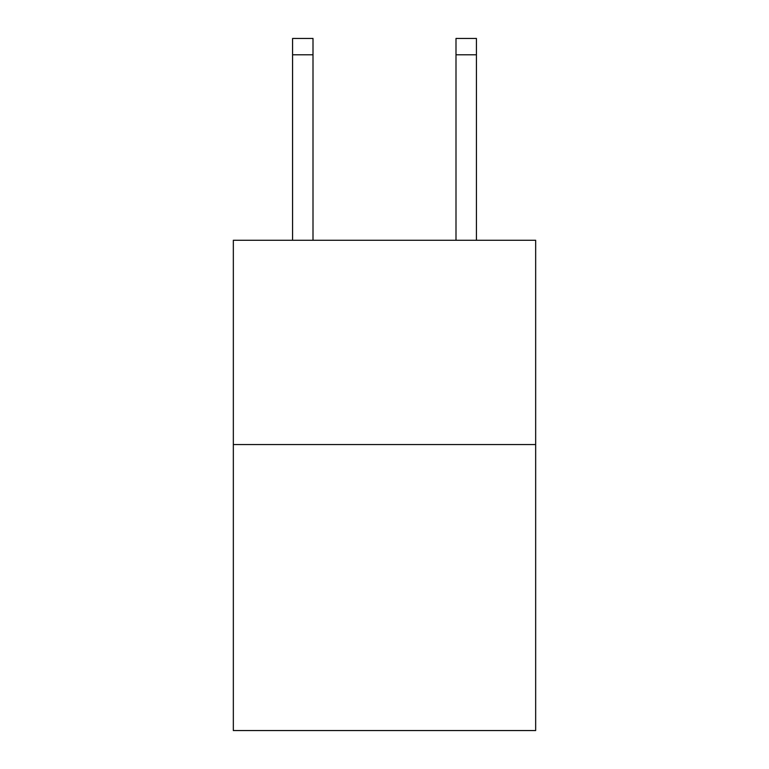 <?xml version="1.0" encoding="UTF-8"?>
<svg xmlns="http://www.w3.org/2000/svg" width="769" height="769" viewBox="0 0 769 769"><rect width="100%" height="100%" fill="white"/><g stroke="black" fill="none" stroke-linecap="round" stroke-linejoin="round"><path stroke-width="1.15" d="M535.666 444.559L535.666 730.55L233.334 730.55L233.334 240.274L535.666 240.274L535.666 444.559L233.334 444.559M313.002 240.274L313.002 54.791L292.576 54.791L292.576 38.45L313.002 38.45L313.002 54.791M292.576 240.274L292.576 54.791M476.424 240.274L476.424 38.45L455.998 38.45L455.998 240.274M313.002 38.45L292.576 38.45M455.998 54.791L476.424 54.791"/></g></svg>
